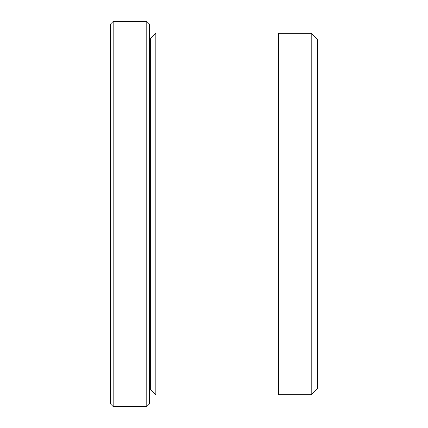 <?xml version="1.0" encoding="UTF-8"?>
<svg xmlns="http://www.w3.org/2000/svg" width="428" height="428" viewBox="0 0 428 428"><rect width="100%" height="100%" fill="white"/><g stroke="black" fill="none" stroke-linecap="round" stroke-linejoin="round"><path stroke-width="0.64" d="M311.204 394.707L311.204 33.293L317.41 39.499L317.41 388.501L311.204 394.707L278.633 394.707M140.78 406.445L113.174 406.6L113.174 21.4L146.783 21.4L146.783 406.6L143.535 406.6C144.413 406.177 116.791 406.022 115.961 406.6L135.248 406.6M155.835 394.969L155.835 33.031L278.633 33.031L278.633 394.969L155.835 394.969L150.661 389.796L150.661 38.204L149.367 38.204M113.174 406.6L110.59 404.016L110.59 23.984L113.174 21.4M146.783 21.4L149.367 23.984L149.367 404.016L146.783 406.6M140.78 406.6C141.443 406.45 123.269 406.119 119.466 406.568L135.248 406.568M150.661 389.796L149.367 389.796M150.661 38.204L155.835 33.031M278.633 33.293L311.204 33.293"/></g></svg>
